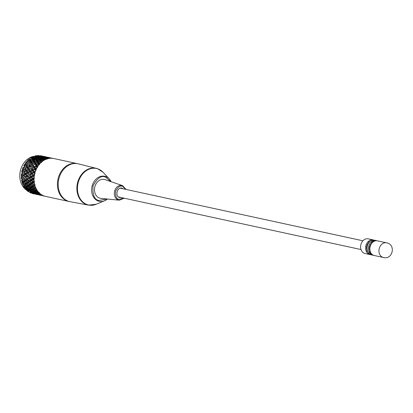 <?xml version="1.0" encoding="UTF-8"?>
<svg xmlns="http://www.w3.org/2000/svg" width="413" height="413" viewBox="0 0 413 413"><rect width="100%" height="100%" fill="white"/><g stroke="black" fill="none" stroke-linecap="round" stroke-linejoin="round"><path stroke-width="0.62" d="M40.138 195.127L42.441 195.628L40.138 195.127L39.452 194.487L42.694 195.272M36.907 194.193L39.493 194.606M37.913 194.058L36.556 193.656M38.657 194.714L36.189 194.27L35.503 193.63M35.544 193.749L34.837 193.898L32.963 193.336L35.255 193.831M33.727 193.119L34.196 192.928L36.024 193.614L33.727 193.119L33.097 192.504L36.251 193.563M32.41 192.628L32.901 192.406L31.12 191.647L30.603 191.911L32.41 192.628L33.097 192.504L33.396 193.222M32.963 193.336L32.302 192.706L34.878 191.72L31.93 190.29L34.181 188.834L33.66 188.509M32.901 192.406L33.954 192.174M30.603 191.911L30.004 191.317L31.93 190.29M29.318 191.369L29.85 191.074L28.11 190.243L27.552 190.579L29.984 191.317M26.298 189.985L26.871 189.624L25.183 188.726L26.298 189.985L26.979 190.006L27.552 190.579M25.637 188.416L25.116 187.9L26.282 187.12L26.293 187.956L25.637 188.416L27.304 189.34L29.06 188.756L29.132 189.582L28.528 189.98L27.981 189.438L26.979 190.006L27.17 190.791L28.466 191.771L28.951 191.555L27.17 190.791M30.887 193.041L29.452 192.37L30.887 193.041L31.553 192.773L31.956 193.408L33.489 193.754M23.551 186.237L24.455 187.734L25.136 187.249L23.551 186.237L23.603 185.391M21.946 182.118L22.875 181.462L21.548 180.285L22.989 185.086M21.239 177.012L21.362 178.932L22.426 178.225L21.239 177.012L21.621 176.274L23.665 175.066L25.193 176.47L26.396 175.742L25.348 174.518L24.104 175.246M21.244 175.613L22.452 174.885L21.399 173.661L21.244 175.613L21.621 176.274L25.782 180.347L23.644 178.318M22.034 170.347L21.605 172.267L22.947 171.55L22.034 170.347L22.591 169.789L30.386 166.563L29.235 164.761L32.116 163.894L30.226 160.734L29.178 160.187L28.698 159.335L27.387 160.585L29.178 160.187M22.436 168.994L23.908 168.318L23.118 167.162L22.436 168.994L22.591 169.789L25.828 173.863L23.665 175.066L25.57 177.125L27.614 175.923L25.828 173.863L27.289 175.22L28.564 174.498L27.578 173.279L26.267 173.997M24.625 164.209L23.701 165.892L25.291 165.288L24.625 164.209L30.108 162.521M25.369 163.063L27.067 162.546L26.504 161.571L25.369 163.063L25.286 163.904L26.437 165.706L29.235 164.761M29.385 159.315L28.698 159.335M32.219 156.971L34.134 156.868L33.763 156.31L32.219 156.971L31.811 157.694L31.14 157.565L29.695 158.53M36.478 155.618L34.888 155.954L36.829 156.011L36.478 155.618L37.046 156.026L40.35 156.388L41.217 156.088L43.51 156.584L41.217 156.088M37.619 155.5L39.56 155.727L37.619 155.5L37.046 156.026L37.686 156.661L38.481 156.367L38.837 156.811L38.337 157.441L37.686 156.661M41.863 155.98L40.329 155.634L41.863 155.98M46.839 159.377L46.447 158.416M36.199 193.883L36.778 193.356L37.418 193.852M34.878 193.893L35.188 193.904M28.838 190.599L26.107 188.085M24.749 186.149L23.396 183.295M22.467 179.66L22.297 178.308M22.276 174.684L22.426 173.274M22.457 173.062L22.71 171.674M23.03 170.373L23.143 169.975M23.205 169.769L23.304 169.459M23.778 168.132L24.326 166.857M24.444 166.615L25.105 165.355M27.051 162.516L27.924 161.529M29.715 159.877L32.168 158.262M41.166 157.043L42.059 157.307M36.303 192.68L35.523 192.706M34.738 192.675L33.2 192.468M41.919 157.843A18.162 14.517 -77.8 0 1 42.508 158.22M42.622 158.298A18.162 14.517 -77.8 0 1 44.145 159.537M37.795 191.271A18.162 14.517 -77.8 0 1 37.309 191.451M36.468 191.715A18.162 14.517 -77.8 0 1 35.415 191.962M35.172 192.004A18.162 14.517 -77.8 0 1 33.912 192.153M29.328 190.832L32.601 191.364M36.52 190.749L37.056 190.558M27.103 190.512A18.162 14.517 -77.8 0 1 20.727 169.459A18.162 14.517 -77.8 0 1 33.608 156.367M28.657 180.982L27.501 179.087M43.752 160.445L42.487 159.299M30.345 176.599L29.297 175.375L28.053 176.098L29.142 177.322L30.345 176.599L31.564 176.779L28.099 172.67L26.897 172.407L25.983 171.204L26.54 170.646L26.995 170.703L27.888 171.896L29.297 171.199L30.944 171.555L31.832 172.753L33.241 172.056L34.439 172.36L35.141 172.03L34.79 172.83M34.331 174.363L34.171 175.334M34.114 176.036L34.129 177.022M35.75 169.536L35.229 170.125M33.195 174.942L33.112 176.305M33.303 178.049L33.505 178.819M33.53 178.901L34.036 180.109M36.726 167.854L34.315 169.81M33.67 170.693L33.458 171.034M32.498 173.3L32.348 173.899M32.131 176.454L32.162 176.862M33.84 181.075L34.119 181.379M23.789 184.497L22.328 183.393M31.558 158.277L31.14 157.565M45.92 157.833L46.576 158.091M47.165 158.329L46.654 158.592M33.866 193.852L31.956 193.408M24.088 185.845L26.282 187.12L25.136 187.249M22.952 182.938L24.388 184.064L25.255 183.439L26.447 183.418L21.832 179.49L24.083 181.477L23.856 182.293L22.952 182.938L22.498 182.561L24.083 181.477L22.875 181.462M30.015 159.103L30.485 159.929L30.226 160.734L29.648 159.759M36.168 157.828L38.084 157.725L39.008 158.355L35.755 158.551L36.168 157.828L35.786 157.229L32.503 157.436L32.911 158.117L34.8 157.931L35.755 158.551L34.387 156.584L35.151 156.3L35.518 156.821L35.059 157.498L34.134 156.868M44.237 157.162L45.156 157.441M38.363 193.48L36.778 193.356L37.598 194.017M32.684 193.062L31.822 192.845M22.054 176.49L23.231 175.768L24.357 176.991L23.216 177.709L21.621 176.274M23.649 175.091L23.231 175.768M26.437 165.68L26.463 164.864L25.812 163.806L25.286 163.904M25.812 163.806L27.495 163.274L28.11 164.302L26.463 164.864M27.186 161.411L33.334 160.172L31.811 157.694L32.503 157.436M37.872 155.727L40.175 156.228L38.228 156.083L37.872 155.727L37.046 156.026M27.934 188.917L26.293 187.956M25.647 186.882L26.386 186.346L24.863 185.282M25.255 183.439L23.856 182.293M23.572 180.977L24.568 180.29L23.309 179.092L22.271 179.789M27.764 161.246L28.311 162.201L30.061 161.746L29.54 160.827M30.485 159.929L32.312 159.599L31.868 158.814M34.8 157.931L34.408 157.296M35.518 156.821L37.449 156.795L37.087 156.321L35.151 156.3M40.175 156.228L39.818 155.918M27.981 189.438L30.232 187.977L30.242 188.813L29.586 189.273L26.788 187.605L26.282 187.12L27.552 186.248L27.501 187.089L26.788 187.605M27.015 185.886L25.673 184.947M26.386 186.346L27.552 186.248L30.232 187.977L31.502 187.104L31.45 187.946L30.738 188.462L30.232 187.977L29.08 188.106L27.501 187.089M24.971 184.441L26.447 183.418L26.277 184.25L27.738 185.354L26.938 185.938L24.971 184.441M24.388 184.064L25.379 184.704M24.568 180.29L25.782 180.347L25.498 181.142L24.532 181.818L24.083 181.477L27.594 179.175L25.57 177.125M30.061 161.746L31.135 162.263L28.172 163.037M32.312 159.599L33.334 160.172L33.964 159.955L34.429 160.786L34.176 161.591L33.334 160.172L33.644 159.387L33.21 158.633L32.544 158.871M33.298 158.783L35.193 158.597M32.911 158.117L32.291 159.397M37.449 156.795L38.337 157.441L35.786 157.229M36.452 158.293L36.855 158.974L38.75 158.788L39.705 159.403L38.337 157.441L39.096 157.157L39.467 157.678L39.008 158.355L39.736 158.081L40.118 158.685L42.028 158.582L42.952 159.211L40.35 156.388L46.845 157.09L44.542 156.594M26.938 185.938L27.552 186.248L30.397 184.27L25.782 180.347L26.22 180.646L27.258 179.949L28.518 181.147L27.516 181.834L26.22 180.646M25.895 182.974L26.824 182.314L28.032 182.334L27.805 183.15L26.902 183.795L24.532 181.818M25.441 184.859L26.277 184.25M26.948 165.644L27.65 166.749L27.686 167.585L26.437 165.706L28.574 165.066L29.24 166.145L30.386 166.563L33.185 165.618L32.116 163.894L35.084 163.12L34.176 161.591L31.135 162.263L31.336 161.437L30.83 160.549M33.21 158.633L35.09 158.416L35.503 159.129L33.644 159.387M34.429 160.786L36.261 160.456L35.817 159.671L36.494 159.728L35.755 158.551L35.09 158.416M28.404 188.586L29.08 188.106M28.528 189.98L30.247 190.842L30.82 190.481L29.132 189.582M26.824 182.314L25.498 181.142M25.312 179.784L26.375 179.077L25.183 177.864L24.078 178.581M27.65 166.749L29.24 166.145M31.336 161.437L33.128 161.044L32.648 160.187M28.724 162.908L29.318 163.92L31.016 163.403L30.454 162.428M38.084 157.725L37.712 157.167M38.837 156.811L40.779 156.868L40.428 156.475L38.481 156.367M33.928 192.174L31.502 191.436M32.075 192.757L29.777 192.262L30.252 192.071L32.075 192.757L33.097 192.504M26.494 183.455L29.731 181.199L27.594 179.175L29.519 177.982L27.614 175.923L26.396 175.742M25.348 174.518L25.828 173.863L24.15 171.813L33.851 167.595M33.128 161.044L34.176 161.591L37.284 161.029L36.494 159.728L35.503 159.129M40.995 156.883L44.299 157.245L44.945 157.74L45.771 157.441L46.122 157.797M41.367 194.709L40.727 194.213L41.367 194.709L39.88 194.497M33.267 192.226L33.799 191.931L32.054 191.1M30.242 188.813L31.884 189.774L31.254 190.197L29.586 189.273M27.516 181.834L28.476 182.675L29.447 181.999L30.774 183.171L31.977 183.186L29.731 181.199L31.465 182.685L32.467 181.999L31.202 180.801L30.164 181.503M24.615 173.641L23.634 172.422L22.317 173.14L23.34 174.363L24.615 173.641L25.828 173.863L28.099 172.67L26.54 170.646L25.348 170.342L23.939 171.044L23.051 169.846L24.496 169.16L25.348 170.342M26.004 177.347L27.599 175.948M30.386 166.532L30.407 165.721L29.762 164.663M28.172 167.559L29.746 166.935L30.474 168.055L28.936 168.7L28.172 167.559L26.525 167.198L25.797 166.078L24.228 166.702L24.986 167.843L26.525 167.198M33.489 161.684L34.011 162.603L32.26 163.058L31.713 162.102M39.096 157.157L41.037 157.177L41.398 157.652L39.467 157.678M42.895 156.233L40.593 155.737L43.014 156.341M41.821 156.584L44.119 157.079L43.768 156.775M39.798 195.024L38.667 194.719M29.591 187.734L30.335 187.203L28.812 186.139L28.038 186.702M26.902 183.795L28.337 184.921L29.199 184.296L27.805 183.15M27.165 178.566L28.301 177.843L27.181 176.625M30.407 165.721L32.059 165.159L31.445 164.126M35.817 159.671L33.964 159.955M38.75 158.788L38.357 158.153M42.178 156.94L44.119 157.079M35.25 194.141L34.878 194.007M39.194 194.998L38.827 194.864M34.553 192.768L35.064 192.504L36.85 193.263L36.359 193.485L34.553 192.768M28.812 186.139L28.92 185.298L27.738 185.354M30.335 187.203L31.502 187.104L32.87 186.149L32.756 186.991L31.987 187.559L28.337 184.921M29.199 184.296L30.397 184.27L30.226 185.107L29.39 185.716M27.686 167.585L29.034 169.521L27.852 169.175L27.067 168.019L27.686 167.585M36.261 160.456L37.284 161.029L40.443 160.585L39.705 159.403L36.494 159.728L36.855 158.974M46.158 157.374L43.649 156.894M41.636 157.518L44.945 157.74L45.585 158.375L43.045 158.009L43.411 158.535L45.342 158.509L44.981 158.034M38.073 194.203L36.994 194.007M31.45 187.946L33.03 188.958L32.353 189.443L30.738 188.462M30.474 184.332L28.476 182.675M26.897 172.407L25.554 173.119M30.892 166.501L32.524 165.918L33.19 166.997L31.6 167.606L30.892 166.501M25.56 168.674L26.54 170.646L25.085 168.664L27.067 168.019M34.78 161.4L35.286 162.294L37.072 161.901L38.125 162.448L37.284 161.029L37.593 160.244L37.16 159.49M39.736 158.081L41.661 158.024L42.028 158.582M40.118 158.685L39.705 159.403L42.307 159.01L42.699 159.645L40.804 159.826L40.402 159.15M46.215 156.904L43.902 156.388L44.279 156.491L43.793 156.795M42.973 156.682L43.902 156.388M46.199 156.888L43.948 156.398M47.459 157.441L45.167 156.945L47.676 157.627M37.774 194.699L35.518 194.213L34.8 193.558M35.518 194.213L37.857 194.693M40.2 194.415L37.046 193.361L38.827 192.577L35.962 191.456M30.887 186.795L31.687 186.211L30.226 185.107M29.844 183.831L30.774 183.171M25.983 171.204L24.599 171.911M26.38 169.851L27.852 169.175M37.593 160.244L39.452 159.986L39.039 159.273M37.072 161.901L36.597 161.044M43.479 195.736L42.957 195.659M32.653 193.387L34.542 193.914L32.653 193.387M31.687 186.211L32.87 186.149L34.346 185.127L31.977 183.186L33.68 182.056L31.538 180.032L29.731 181.199M33.03 188.958L34.181 188.834L35.451 187.961L36.003 188.328M33.339 186.568L34.176 185.964L35.379 186.877A19.37 15.487 -77.8 0 0 35.492 187.172L34.837 187.652L30.397 184.27L31.977 183.186M39.452 159.986L40.443 160.585L42.988 160.13L43.329 160.714A19.37 15.487 -77.8 0 0 43.076 160.884L41.543 161.101L41.109 160.347M37.459 162.583L38.125 162.448L39.034 163.976L39.23 163.15L38.729 162.257M46.122 157.472L44.723 157.09M35.905 194.265L35.585 193.754M37.475 194.125L35.771 193.697M38.492 194.771L36.189 194.27M32.756 186.991L34.284 188.054L33.541 188.591L31.987 187.559M33.009 189.613L33.53 190.13L34.191 189.67L35.833 190.625L36.958 190.47L36.463 190.186M30.851 184.652L31.755 184.007L33.148 185.153L32.286 185.778M26.995 170.703L28.445 170.017L29.297 171.199M40.804 159.826L40.443 160.585L41.625 162.552M39.762 160.528L40.211 161.313L38.378 161.638L37.913 160.812M35.657 162.959L36.205 163.915L36.065 164.751L35.084 163.12L37.433 162.536L39.493 164.746M42.286 158.298L43.045 158.009M47.572 157.203L47.077 157.214M47.175 157.183L49.064 157.709M33.53 190.13L35.203 191.054L35.833 190.625M36.205 163.915L37.96 163.455M43.706 156.455L43.231 156.326L43.628 156.346M47.614 157.208L48.77 157.498M35.203 191.054L35.874 191.147L36.958 190.47L34.687 189.319M31.202 180.801L31.538 180.032L29.519 177.982L31.114 179.423M32.467 181.999L34.222 182.283M28.099 172.67L30.49 171.503L29.034 169.521M43.654 160.259L42.952 159.211M38.419 162.386L40.593 161.989M35.389 164.983L39.663 163.915M45.342 158.509L46.235 159.155L44.728 157.725L42.787 157.663M45.791 159.155L47.201 158.866M48.672 157.947L47.929 157.807M49.405 158.127L50.071 158.298M39.204 194.688L37.346 194.079M39.467 195.065L39.855 195.122L39.524 194.595M33.081 190.439L34.769 191.338L35.874 191.147L34.878 191.72L35.75 192.112M29.261 180.641L30.325 179.934L31.538 180.032L33.468 178.839L31.564 176.779L33.727 175.577L30.49 171.503L28.549 172.763M32.426 183.532L34.532 181.498M30.33 170.703L31.801 170.032L32.983 170.373L30.49 171.503L29.509 169.531M34.403 163.285L34.966 164.26L36.065 164.751L37.134 166.47L37.216 165.628L36.463 164.353M43.685 158.938L46.375 159.155M47.851 157.245L48.78 157.456M41.388 195.463L39.855 195.122M36.303 190.3L36.86 189.903A19.37 15.487 -77.8 0 1 36.7 189.644L35.399 188.803M34.196 191.699L34.769 191.338M30.325 179.934L29.132 178.721M33.794 184.688L34.558 184.146A19.37 15.487 -77.8 0 1 34.485 183.826L33.396 182.856M31.801 170.032L31.016 168.876M29.504 173.976L30.846 173.264L29.932 172.061M39.23 163.15L40.711 162.82A19.37 15.487 -77.8 0 1 40.939 162.603L40.546 161.901M33.267 164.772L34.966 164.26M44.728 157.725L44.377 157.332M44.067 159.542L45.647 159.449A19.37 15.487 -77.8 0 1 45.915 159.335L45.606 158.881M48.228 157.348L50.164 157.761M39.519 194.616L37.671 193.971M34.346 185.127L35.09 184.616M30.846 173.264L32.049 173.527L34.439 172.36L31.636 168.437M29.777 174.72L32.049 173.527M49.441 158.096L50.288 158.267M39.973 194.471L38.146 193.785M42.776 195.716L43.143 195.855M33.69 167.792L34.418 168.912L32.885 169.557L32.121 168.411M30.944 171.555L32.39 170.874L33.241 172.056M30.216 174.854L31.527 174.136L32.513 175.349L31.238 176.077M51.026 158.071L52.012 158.282M51.522 158.055L51.124 158.04M48.491 157.451L50.417 157.812M41.827 194.905L40.505 194.513M51.558 158.065L52.688 158.344M48.853 157.637L50.789 157.947M41.295 194.936L42.828 195.442A19.37 15.487 -77.8 0 0 43.076 195.561L40.856 195.044M32.983 170.373L35.585 169.294L34.336 167.42L37.134 166.47L37.671 167.327M43.417 195.922L43.711 195.824M32.498 173.62L34.439 172.36L33.453 170.388M51.801 158.102L53.169 158.416M43.804 195.974L45.378 196.345A19.37 15.487 -77.8 0 0 45.647 196.407M34.279 171.56L35.492 171.003A19.37 15.487 -77.8 0 1 35.611 170.683L34.966 169.733M33.881 172.913L34.63 173.909A19.37 15.487 -77.8 0 0 34.558 174.245L33.453 174.833M35.172 173.326L34.439 172.36M52.177 158.2L53.762 158.525A19.37 15.487 -77.8 0 1 54.031 158.587M33.711 165.52L34.356 166.578L36.008 166.016L35.487 165.148M36.008 166.016L37.134 166.47L34.842 167.358L35.544 168.463L36.86 167.957A19.37 15.487 -77.8 0 1 37.02 167.663L36.468 166.775M34.356 166.578L34.336 167.42L34.842 167.358M33.185 165.618L34.336 167.42M37.216 165.628L38.615 165.205A19.37 15.487 -77.8 0 1 38.812 164.942L38.347 164.142L36.618 164.622M36.003 191.957L35.446 192.288L37.216 193.077L37.748 192.788L36.282 192.091M37.748 192.788L38.827 192.577L39.013 193.361L38.502 193.625L40.309 194.342L40.711 194.162A19.37 15.487 -77.8 0 1 40.484 193.991L39.013 193.361M37.216 193.077L37.903 193.026L38.502 193.625M35.446 192.288L34.878 191.72M38.146 192.551L38.615 192.257A19.37 15.487 -77.8 0 1 38.419 192.04L37.031 191.296L36.421 191.694M31.295 179.304L32.25 178.7L31.13 177.476L29.953 178.204M31.13 177.476L31.564 176.779L29.519 177.982M32.25 178.7L33.468 178.839L31.564 176.779M31.682 180.486L33.081 179.578L33.468 178.839L34.021 179.418M33.092 178.179L34.083 177.58A19.37 15.487 -77.8 0 1 34.109 177.239L33.247 176.232L31.997 176.955M31.977 180.295L33.205 181.498L34.083 180.915A19.37 15.487 -77.8 0 1 34.062 180.579L33.081 179.578M46.437 157.812L48.068 157.936L47.717 157.632L45.771 157.441M49.08 158.422L49.467 158.071L49.111 157.797L48.249 158.102L48.894 158.597L47.717 157.632M48.249 158.102L44.945 157.74M45.853 158.06L48.682 158.442M49.467 158.071L51.073 158.251A19.37 15.487 -77.8 0 1 51.346 158.256L49.111 157.797M46.38 158.081L46.736 158.52L48.336 158.566A19.37 15.487 -77.8 0 1 48.615 158.509L48.321 158.189M34.238 175.726L33.727 175.577L34.227 176.165M34.8 174.998L33.727 175.577M37.733 166.387L37.134 166.47L37.893 166.232M36.143 169.284L35.585 169.294L36.215 170.218M36.329 169.005L35.585 169.294M33.974 179.077L33.468 178.839L34.434 178.261M37.655 191.085L37.387 190.708M39.467 193.16L38.827 192.577L39.297 192.313M386.604 242.829L377.508 240.856A7.506 5.999 102.2 0 0 370.136 246.582A7.506 5.999 102.2 0 0 373.791 255.379A7.506 5.999 102.2 0 0 374.328 255.528L383.424 257.5A7.506 5.999 -77.8 0 1 382.887 257.351A7.506 5.999 -77.8 0 1 379.325 248.213A7.506 5.999 -77.8 0 1 386.604 242.829C396.17 244.444 392.789 259.999 383.424 257.5M372.702 242.271A6.293 5.033 102.2 0 0 370.538 252.25M373.631 255.317A7.506 5.999 -77.8 0 1 372.908 255.219A7.506 5.999 -77.8 0 1 372.371 255.069A7.506 5.999 -77.8 0 1 368.711 246.272A7.506 5.999 -77.8 0 1 376.088 240.547A7.506 5.999 -77.8 0 1 376.625 240.696A7.506 5.999 -77.8 0 1 376.785 240.753M376.088 240.547L374.668 240.237A7.506 5.999 102.2 0 0 367.291 245.962A7.506 5.999 102.2 0 0 370.946 254.759A7.506 5.999 102.2 0 0 371.483 254.909L372.908 255.219M371.375 253.628A6.293 5.033 -77.8 0 1 371.292 253.603A6.293 5.033 -77.8 0 1 369.119 251.94M371.282 241.961A6.293 5.033 -77.8 0 1 374.033 241.357M369.857 241.651A6.293 5.033 102.2 0 0 367.694 251.631M370.786 254.702A7.506 5.999 -77.8 0 1 370.063 254.599A7.506 5.999 -77.8 0 1 369.527 254.449A7.506 5.999 -77.8 0 1 365.872 245.652A7.506 5.999 -77.8 0 1 373.244 239.932A7.506 5.999 -77.8 0 1 373.78 240.082A7.506 5.999 -77.8 0 1 373.946 240.139M373.244 239.932L368.272 238.853A7.506 5.999 102.2 0 0 360.895 244.573A7.506 5.999 102.2 0 0 364.55 253.375A7.506 5.999 102.2 0 0 365.087 253.525L370.063 254.599M367.725 253.37A7.506 5.999 102.2 0 0 368.546 253.03M369.511 252.426A7.506 5.999 102.2 0 0 370.136 251.894M372.185 242.426A7.506 5.999 102.2 0 0 371.839 241.682M371.21 240.733A7.506 5.999 102.2 0 0 370.606 240.082M372.206 255.012A7.506 5.999 102.2 0 0 372.954 254.997M376.042 240.764A7.506 5.999 102.2 0 0 375.365 240.449M94.98 186.366A9.649 7.713 102.2 0 0 100.963 198.405L119.342 200.197A7.491 5.988 -77.8 0 1 118.252 199.959A7.491 5.988 -77.8 0 1 114.695 190.842A7.491 5.988 -77.8 0 1 122.501 185.618A7.491 5.988 -77.8 0 1 122.506 185.618L105.031 179.634A9.649 7.713 102.2 0 0 94.98 186.366M107.39 199.035A12.824 10.253 -77.8 0 1 104.494 200.826L96.177 204.265A18.683 14.935 -77.8 0 1 87.272 204.647A18.683 14.935 -77.8 0 1 78.403 181.911A18.683 14.935 -77.8 0 1 97.866 168.876A18.683 14.935 -77.8 0 1 103.105 172.319L97.52 168.659L78.32 163.858A19.37 15.487 102.2 0 0 58.997 178.328A19.37 15.487 102.2 0 0 68.377 201.25A19.37 15.487 102.2 0 0 70.117 201.704L88.465 205.127A18.828 15.054 -77.8 0 1 86.771 204.683A18.828 15.054 -77.8 0 1 77.654 182.407A18.828 15.054 -77.8 0 1 96.436 168.339A18.828 15.054 -77.8 0 1 97.447 168.633M69.379 201.544A19.37 15.487 -77.8 0 1 68.992 201.467A19.37 15.487 -77.8 0 1 67.603 201.079A19.37 15.487 -77.8 0 1 58.166 178.38A19.37 15.487 -77.8 0 1 77.2 163.605A19.37 15.487 -77.8 0 1 77.582 163.698M77.2 163.605L53.809 158.535A19.37 15.487 102.2 0 0 34.775 173.31A19.37 15.487 102.2 0 0 44.212 196.01A19.37 15.487 102.2 0 0 45.6 196.397L68.992 201.467M123.162 188.808L122.15 188.24C117.488 186.356 114.587 196.149 119.403 197.512L121.262 197.564M123.792 198.111L118.856 199.355C116.321 198.89 115.248 196.144 115.645 191.116C118.025 186.769 120.379 185.194 122.692 186.397L125.686 189.355M107.401 199.035L104.494 200.826A12.824 10.253 -77.8 0 1 98.377 201.085A12.824 10.253 -77.8 0 1 92.29 185.478A12.824 10.253 -77.8 0 1 105.651 176.527A12.824 10.253 -77.8 0 1 109.249 178.896A12.824 10.253 -77.8 0 1 111.143 181.725L109.249 178.896L103.105 172.319M106.848 198.978L98.852 200.491C94.303 199.665 92.383 194.74 93.09 185.716C97.365 177.915 101.583 175.091 105.738 177.244L110.627 181.55M41.016 155.763L42.033 155.98M32.808 193.625L33.825 193.842M40.717 156.651L39.942 156.021M41.775 195.075L41.006 194.451M36.592 193.49L35.626 193.743M32.642 192.634L31.677 192.886M44.666 157.508L43.892 156.878M40.329 194.399L39.571 194.6M48.615 158.365L47.841 157.735M370.327 251.935L368.99 251.641M367.487 251.316L366.145 251.027M372.381 242.467L371.044 242.178M369.537 241.853L368.2 241.564M361.024 249.545L118.386 196.939M362.924 240.789L120.286 188.183M88.465 205.127L96.177 204.265M119.342 200.197L124.21 198.204M126.11 189.448L122.506 185.618"/></g></svg>
